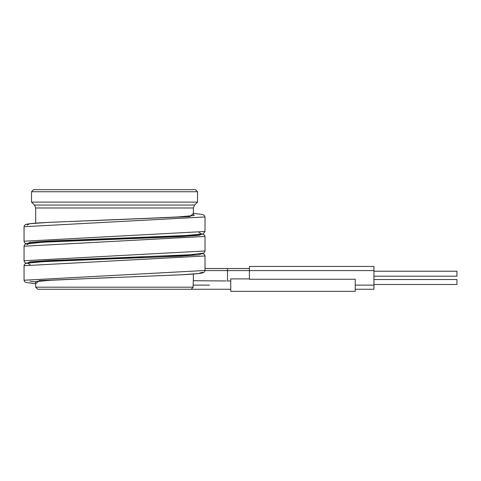 <?xml version="1.0" encoding="UTF-8"?>
<svg xmlns="http://www.w3.org/2000/svg" width="481" height="481" viewBox="0 0 481 481"><rect width="100%" height="100%" fill="white"/><g stroke="black" fill="none" stroke-linecap="round" stroke-linejoin="round"><path stroke-width="0.72" d="M114.532 189.658L33.598 189.658L31.524 191.733L197.541 191.733L195.466 189.658L114.532 189.658M230.748 289.267L37.746 289.267L35.672 287.193L35.672 281.638M193.272 280.7L226.323 280.97M205.008 270.593L227.513 270.593L227.513 280.97L230.748 280.97M193.134 285.119C193.41 277.122 193.41 277.122 193.134 285.119L193.134 287.193L35.672 287.193M191.204 289.267L193.14 287.199L193.14 285.119L209.421 285.119M35.672 283.02L35.504 281.644L50.685 280.261L112.891 277.501M34.987 242.725L62.849 240.578L185.702 235.522L201.707 234.067L198.966 232.612L201.707 234.067L185.702 235.522L48.232 241.059L30.044 242.376L26.816 243.693L30.044 242.376L48.232 241.059L114.532 238.426L65.572 240.44L44.144 241.702L35.281 242.701M205.014 268.518L249.423 268.518M24.056 280.267L24.05 265.716L205.014 255.958L204.353 254.437L202.363 253.469M24.062 260.78L24.05 246.206L205.008 236.424M24.056 241.258L24.05 226.701L205.014 216.949L204.353 215.422L202.152 214.406L193.392 213.408L189.857 216.582L114.532 219.745L177.874 216.955L193.47 215.56L193.392 214.165M26.822 243.747C25.12 243.47 24.2 242.628 24.056 241.228L205.014 231.475L205.014 216.943M26.822 263.251C25.126 262.981 24.206 262.139 24.056 260.738L205.014 250.98L205.014 236.454M34.836 281.77L30.093 281.385M35.672 283.778L25.613 282.389L24.711 281.77L24.056 280.243L205.014 270.49L205.014 255.958M35.672 283.772L39.208 280.603L179.93 274.855L198.4 273.563L202.543 272.27M227.513 268.518L227.513 270.593L373.941 270.593L373.941 266.438L249.423 266.438L249.423 279.251L355.261 279.251L355.261 291.342L230.748 291.342L230.748 278.89L249.423 278.89M373.941 270.593L373.941 289.267L355.261 289.267M373.941 279.515L456.95 279.515L456.95 284.493L373.941 284.493M373.941 271.212L456.95 271.212L456.95 276.196L373.941 276.196M35.672 223.166L35.672 207.978L34.458 205.044L31.524 202.11L197.541 202.11L197.541 191.733M35.672 207.978L193.392 207.978L194.607 205.044L197.541 202.11M30.093 264.574L27.357 263.119L43.356 261.67L166.216 256.613L194.077 254.461M27.219 244.619L29.443 243.278L47.3 241.937L166.21 237.103L194.077 234.956M34.987 262.235L62.849 260.083L142.959 256.914M193.777 254.485L186.027 255.393L163.408 256.746L114.532 258.76L180.826 256.132L199.014 254.816L202.248 253.499M24.056 246.206C24.375 244.985 24.892 244.27 25.625 244.059L42.544 242.208L180.826 236.622L199.014 235.305L202.248 233.988M27.219 225.114L29.443 223.773L47.3 222.432L172.246 217.28C183.652 216.66 190.807 216.065 193.711 215.482L194.39 215.308M26.816 263.197L30.044 261.88L48.238 260.564L114.532 257.93L70.4 259.722L46.567 261.033L35.287 262.211M198.797 234.512L198.966 235.311M355.261 285.119L373.941 285.119M34.458 205.044L194.607 205.044M193.32 279.906L193.392 274.026M193.14 285.119L193.362 279.227M193.392 215.548L193.392 207.978M34.68 281.878L35.732 281.625C39.123 281.036 46.711 280.435 58.496 279.816L180.748 274.813C191.949 274.242 199.086 273.641 202.158 273.022L203.451 272.631C204.178 272.426 204.702 271.711 205.014 270.49M193.777 234.981L183.315 236.099L122.072 238.967M24.056 265.716C24.369 264.49 24.886 263.774 25.619 263.57L26.804 263.197C30.123 262.518 38.294 261.862 51.317 261.237L114.532 258.76M205.008 236.454L204.353 234.926L202.363 233.964M24.056 226.701C24.369 225.475 24.892 224.759 25.619 224.555L26.804 224.182C29.948 223.533 37.518 222.907 49.513 222.312L114.532 219.745M205.014 231.475L203.427 233.628L202.158 234.006C198.785 234.68 190.65 235.329 177.748 235.955L114.532 238.426M205.008 250.98C204.69 252.212 204.172 252.928 203.451 253.126L190.157 254.75L114.532 257.93M31.524 202.11L31.524 191.733"/></g></svg>
